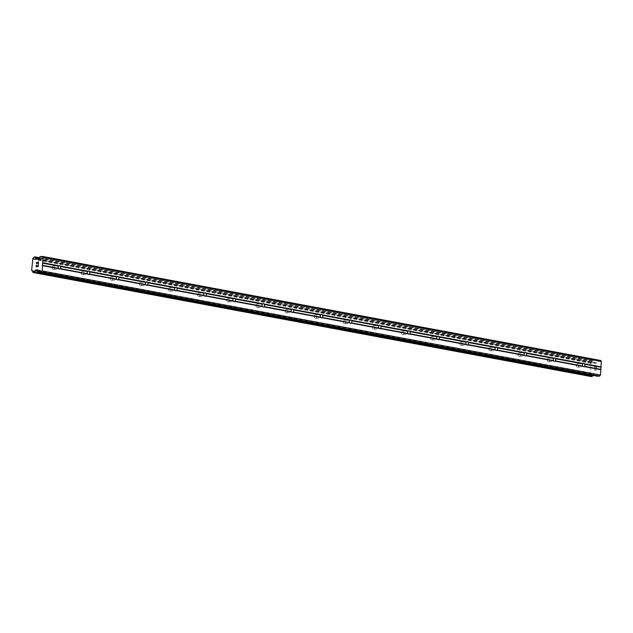 <?xml version="1.0" encoding="UTF-8"?>
<svg xmlns="http://www.w3.org/2000/svg" width="633" height="633" viewBox="0 0 633 633"><rect width="100%" height="100%" fill="white"/><g stroke="black" fill="none" stroke-linecap="round" stroke-linejoin="round"><path stroke-width="0.47" stroke-dasharray="3.17 2.37" d="M53.148 269.421A1.717 1.219 86.7 0 0 53.362 269.436A1.717 1.219 86.7 0 0 54.478 267.799A1.717 1.219 86.7 0 0 53.378 266.026A1.717 1.219 86.7 0 0 53.164 266.01A1.717 1.219 86.7 0 0 52.041 267.648A1.717 1.219 86.7 0 0 53.148 269.421M82.274 274.849A1.717 1.219 86.7 0 0 82.488 274.864A1.717 1.219 86.7 0 0 83.603 273.234A1.717 1.219 86.7 0 0 82.504 271.454A1.717 1.219 86.7 0 0 82.29 271.438A1.717 1.219 86.7 0 0 81.166 273.076A1.717 1.219 86.7 0 0 82.274 274.849M111.4 280.277A1.717 1.219 86.7 0 0 111.614 280.292A1.717 1.219 86.7 0 0 112.737 278.662A1.717 1.219 86.7 0 0 111.63 276.882A1.717 1.219 86.7 0 0 111.416 276.866A1.717 1.219 86.7 0 0 110.292 278.504A1.717 1.219 86.7 0 0 111.4 280.277M140.526 285.712A1.717 1.219 86.7 0 0 140.74 285.72A1.717 1.219 86.7 0 0 141.863 284.09A1.717 1.219 86.7 0 0 140.755 282.31A1.717 1.219 86.7 0 0 140.542 282.302A1.717 1.219 86.7 0 0 139.426 283.932A1.717 1.219 86.7 0 0 140.526 285.712M169.652 291.14A1.717 1.219 86.7 0 0 169.866 291.148A1.717 1.219 86.7 0 0 170.989 289.518A1.717 1.219 86.7 0 0 169.881 287.738A1.717 1.219 86.7 0 0 169.668 287.73A1.717 1.219 86.7 0 0 168.552 289.36A1.717 1.219 86.7 0 0 169.652 291.14M198.778 296.568A1.717 1.219 86.7 0 0 198.991 296.584A1.717 1.219 86.7 0 0 200.115 294.946A1.717 1.219 86.7 0 0 199.007 293.174A1.717 1.219 86.7 0 0 198.794 293.158A1.717 1.219 86.7 0 0 197.678 294.788A1.717 1.219 86.7 0 0 198.778 296.568M227.912 301.996A1.717 1.219 86.7 0 0 228.117 302.012A1.717 1.219 86.7 0 0 229.241 300.374A1.717 1.219 86.7 0 0 228.133 298.602A1.717 1.219 86.7 0 0 227.92 298.586A1.717 1.219 86.7 0 0 226.804 300.216A1.717 1.219 86.7 0 0 227.912 301.996M257.038 307.424A1.717 1.219 86.7 0 0 257.243 307.44A1.717 1.219 86.7 0 0 258.367 305.81A1.717 1.219 86.7 0 0 257.259 304.03A1.717 1.219 86.7 0 0 257.053 304.014A1.717 1.219 86.7 0 0 255.93 305.652A1.717 1.219 86.7 0 0 257.038 307.424M286.163 312.852A1.717 1.219 86.7 0 0 286.369 312.868A1.717 1.219 86.7 0 0 287.493 311.238A1.717 1.219 86.7 0 0 286.385 309.458A1.717 1.219 86.7 0 0 286.179 309.442A1.717 1.219 86.7 0 0 285.056 311.08A1.717 1.219 86.7 0 0 286.163 312.852M315.289 318.288A1.717 1.219 86.7 0 0 315.495 318.296A1.717 1.219 86.7 0 0 316.619 316.666A1.717 1.219 86.7 0 0 315.511 314.886A1.717 1.219 86.7 0 0 315.305 314.87A1.717 1.219 86.7 0 0 314.182 316.508A1.717 1.219 86.7 0 0 315.289 318.288M344.415 323.716A1.717 1.219 86.7 0 0 344.621 323.724A1.717 1.219 86.7 0 0 345.745 322.094A1.717 1.219 86.7 0 0 344.637 320.314A1.717 1.219 86.7 0 0 344.431 320.306A1.717 1.219 86.7 0 0 343.308 321.936A1.717 1.219 86.7 0 0 344.415 323.716M373.541 329.144A1.717 1.219 86.7 0 0 373.755 329.16A1.717 1.219 86.7 0 0 374.871 327.522A1.717 1.219 86.7 0 0 373.763 325.742A1.717 1.219 86.7 0 0 373.557 325.734A1.717 1.219 86.7 0 0 372.433 327.364A1.717 1.219 86.7 0 0 373.541 329.144M402.667 334.572A1.717 1.219 86.7 0 0 402.881 334.588A1.717 1.219 86.7 0 0 403.996 332.95A1.717 1.219 86.7 0 0 402.897 331.178A1.717 1.219 86.7 0 0 402.683 331.162A1.717 1.219 86.7 0 0 401.559 332.792A1.717 1.219 86.7 0 0 402.667 334.572M431.793 340A1.717 1.219 86.7 0 0 432.007 340.016A1.717 1.219 86.7 0 0 433.122 338.378A1.717 1.219 86.7 0 0 432.022 336.606A1.717 1.219 86.7 0 0 431.809 336.59A1.717 1.219 86.7 0 0 430.685 338.228A1.717 1.219 86.7 0 0 431.793 340M460.919 345.428A1.717 1.219 86.7 0 0 461.133 345.444A1.717 1.219 86.7 0 0 462.248 343.814A1.717 1.219 86.7 0 0 461.148 342.034A1.717 1.219 86.7 0 0 460.935 342.018A1.717 1.219 86.7 0 0 459.811 343.656A1.717 1.219 86.7 0 0 460.919 345.428M490.045 350.856A1.717 1.219 86.7 0 0 490.259 350.872A1.717 1.219 86.7 0 0 491.382 349.242A1.717 1.219 86.7 0 0 490.274 347.462A1.717 1.219 86.7 0 0 490.061 347.446A1.717 1.219 86.7 0 0 488.937 349.084A1.717 1.219 86.7 0 0 490.045 350.856M519.171 356.292A1.717 1.219 86.7 0 0 519.384 356.3A1.717 1.219 86.7 0 0 520.508 354.67A1.717 1.219 86.7 0 0 519.4 352.89A1.717 1.219 86.7 0 0 519.187 352.882A1.717 1.219 86.7 0 0 518.071 354.512A1.717 1.219 86.7 0 0 519.171 356.292M548.297 361.72A1.717 1.219 86.7 0 0 548.51 361.728A1.717 1.219 86.7 0 0 549.634 360.098A1.717 1.219 86.7 0 0 548.526 358.318A1.717 1.219 86.7 0 0 548.313 358.31A1.717 1.219 86.7 0 0 547.197 359.94A1.717 1.219 86.7 0 0 548.297 361.72M577.423 367.148A1.717 1.219 86.7 0 0 577.636 367.164A1.717 1.219 86.7 0 0 578.76 365.526A1.717 1.219 86.7 0 0 577.652 363.753A1.717 1.219 86.7 0 0 577.438 363.738A1.717 1.219 86.7 0 0 576.323 365.368A1.717 1.219 86.7 0 0 577.423 367.148M37.331 265.67L37.276 266.493M36.152 266.746L38.233 266.628L38.344 264.926M36.405 265.037L36.303 266.548M37.07 262.141L38.304 263.526M38.55 261.92L38.415 263.937M36.769 263.652L37.038 262.339M594.822 366.61L595.661 366.562L594.822 366.61L594.585 368.121L594.822 366.61M595.661 366.562L595.606 367.377L595.653 366.562M595.74 367.369L595.795 366.554L595.74 367.369M595.795 366.554L596.626 366.507L595.795 366.554M596.626 366.507L596.531 368.01L596.626 366.507M596.666 368.002L596.777 366.301L594.704 366.42L594.585 368.121L594.696 366.42L596.777 366.301L596.666 368.002M594.775 369.735L594.45 370.163L594.775 369.735M594.45 370.202L596.531 370.083L594.45 370.202M596.531 370.083L594.727 369.996L596.531 370.083M592.757 375.345A1.646 1.139 100.6 0 1 593.366 374.863L593.865 374.206A0.688 0.475 100.6 0 1 594.221 373.992L595.574 373.913A0.688 0.475 100.6 0 1 595.906 374.095L597.228 376.049A0.688 0.475 -79.4 0 0 597.394 376.2M600.677 360.478L598.589 360.596A0.688 0.475 -79.4 0 0 598.24 360.818L596.642 362.938A0.688 0.475 100.6 0 1 596.294 363.16L594.933 363.231A0.688 0.475 100.6 0 1 594.601 363.057L594.189 362.456A1.646 1.139 100.6 0 1 593.39 361.261L592.092 361.348A1.646 1.139 100.6 0 1 591.111 362.638L589.909 374.499L590.288 375.029A1.646 1.139 100.6 0 1 591.111 376.216L591.317 376.564M38.328 258.952L594.284 362.582M38.407 258.857L594.189 362.456M33.905 257.117L592.164 361.174M33.842 257.283L592.092 361.348M32.853 258.581L591.111 362.638M32.789 258.628L591.048 362.693M32.402 259.158L590.66 363.215M31.65 270.441L589.909 374.499M31.974 270.924L590.233 374.981M32.03 270.964L590.288 375.029M32.853 272.158L591.111 376.216M32.9 272.325L591.159 376.382M38.613 271.462L593.366 374.863M38.486 271.272L593.477 374.728M40.33 256.539L598.589 360.596M39.982 256.761L598.24 360.818M38.384 258.881L596.642 362.938M38.035 259.095L596.294 363.16M36.674 259.174L594.933 363.231M37.157 259.15L594.601 363.057M39.088 257.94L593.39 361.261M39.191 257.805L593.335 361.103M39.246 257.734L593.271 361M593.145 360.913L39.293 257.678L593.105 360.913M34.174 256.895L592.433 360.952M33.992 256.998L592.251 361.063M32.971 272.427L591.23 376.485M38.027 270.6L593.865 374.206M37.814 270.275L594.221 373.992M37.474 269.887L595.574 373.913M37.648 270.03L595.906 374.095M38.969 271.992L597.228 376.049M53.362 269.436L59.731 269.072M82.488 274.864L88.857 274.5M111.614 280.292L117.983 279.928M140.74 285.72L147.109 285.356M169.866 291.148L176.235 290.792M198.991 296.584L205.361 296.22M228.117 302.012L234.487 301.648M257.243 307.44L263.613 307.076M286.369 312.868L292.739 312.504M315.495 318.296L321.865 317.932M344.621 323.724L350.999 323.368M373.755 329.16L380.124 328.796M402.881 334.588L409.25 334.224M432.007 340.016L438.376 339.652M461.133 345.444L467.502 345.08M490.259 350.872L496.628 350.508M519.384 356.3L525.754 355.936M548.51 361.728L554.88 361.372M577.636 367.164L584.006 366.8M577.438 363.738L583.808 363.374M548.313 358.31L554.682 357.946M519.187 352.882L525.556 352.518M490.061 347.446L496.43 347.09M460.935 342.018L467.304 341.654M431.809 336.59L438.178 336.226M402.683 331.162L409.053 330.798M373.557 325.734L379.927 325.37M344.431 320.306L350.801 319.942M315.305 314.87L321.675 314.514M286.179 309.442L292.549 309.078M257.053 304.014L263.423 303.65M227.92 298.586L234.297 298.222M198.794 293.158L205.163 292.794M169.668 287.73L176.037 287.366M140.542 282.302L146.911 281.938M111.416 276.866L117.785 276.51M82.29 271.438L88.66 271.074M53.164 266.01L59.534 265.646M36.595 259.174L594.854 363.231M37.402 269.856L595.653 373.921"/><path stroke-width="0.95" d="M59.747 265.662A1.717 1.219 -93.3 0 1 60.38 266.05L60.388 266.477A1.717 1.219 -93.3 0 1 60.246 268.621L60.19 268.914A1.717 1.219 -93.3 0 1 59.731 269.072A1.717 1.219 -93.3 0 1 59.518 269.057A1.717 1.219 -93.3 0 1 58.885 268.669L58.371 268.273A1.717 1.219 -93.3 0 1 58.513 266.129L59.075 265.805A1.717 1.219 -93.3 0 1 59.534 265.646A1.717 1.219 -93.3 0 1 59.747 265.662M88.873 271.09A1.717 1.219 -93.3 0 1 89.506 271.478L89.514 271.905A1.717 1.219 -93.3 0 1 89.372 274.049L89.316 274.342A1.717 1.219 -93.3 0 1 88.857 274.5A1.717 1.219 -93.3 0 1 88.644 274.485A1.717 1.219 -93.3 0 1 88.011 274.097L87.496 273.701A1.717 1.219 -93.3 0 1 87.639 271.557L88.201 271.233A1.717 1.219 -93.3 0 1 88.66 271.074A1.717 1.219 -93.3 0 1 88.873 271.09M117.999 276.518A1.717 1.219 -93.3 0 1 118.632 276.906L118.64 277.333A1.717 1.219 -93.3 0 1 118.498 279.485L118.442 279.77A1.717 1.219 -93.3 0 1 117.983 279.928A1.717 1.219 -93.3 0 1 117.77 279.921A1.717 1.219 -93.3 0 1 117.137 279.525L116.622 279.129A1.717 1.219 -93.3 0 1 116.765 276.985L117.327 276.668A1.717 1.219 -93.3 0 1 117.785 276.51A1.717 1.219 -93.3 0 1 117.999 276.518M147.125 281.946A1.717 1.219 -93.3 0 1 147.758 282.342L147.766 282.761A1.717 1.219 -93.3 0 1 147.624 284.913L147.568 285.198A1.717 1.219 -93.3 0 1 147.109 285.356A1.717 1.219 -93.3 0 1 146.896 285.348A1.717 1.219 -93.3 0 1 146.263 284.961L145.748 284.557A1.717 1.219 -93.3 0 1 145.891 282.413L146.452 282.096A1.717 1.219 -93.3 0 1 146.911 281.938A1.717 1.219 -93.3 0 1 147.125 281.946M176.251 287.382A1.717 1.219 -93.3 0 1 176.884 287.77L176.892 288.189A1.717 1.219 -93.3 0 1 176.749 290.341L176.694 290.634A1.717 1.219 -93.3 0 1 176.235 290.792A1.717 1.219 -93.3 0 1 176.021 290.776A1.717 1.219 -93.3 0 1 175.388 290.389L174.874 289.993A1.717 1.219 -93.3 0 1 175.017 287.841L175.578 287.524A1.717 1.219 -93.3 0 1 176.037 287.366A1.717 1.219 -93.3 0 1 176.251 287.382M205.377 292.81A1.717 1.219 -93.3 0 1 206.01 293.198L206.026 293.625A1.717 1.219 -93.3 0 1 205.883 295.769L205.82 296.062A1.717 1.219 -93.3 0 1 205.361 296.22A1.717 1.219 -93.3 0 1 205.155 296.204A1.717 1.219 -93.3 0 1 204.514 295.817L204 295.421A1.717 1.219 -93.3 0 1 204.143 293.269L204.704 292.952A1.717 1.219 -93.3 0 1 205.163 292.794A1.717 1.219 -93.3 0 1 205.377 292.81M234.503 298.238A1.717 1.219 -93.3 0 1 235.136 298.626L235.152 299.053A1.717 1.219 -93.3 0 1 235.009 301.197L234.946 301.49A1.717 1.219 -93.3 0 1 234.487 301.648A1.717 1.219 -93.3 0 1 234.281 301.632A1.717 1.219 -93.3 0 1 233.64 301.245L233.126 300.849A1.717 1.219 -93.3 0 1 233.268 298.697L233.83 298.38A1.717 1.219 -93.3 0 1 234.297 298.222A1.717 1.219 -93.3 0 1 234.503 298.238M263.629 303.666A1.717 1.219 -93.3 0 1 264.27 304.054L264.277 304.481A1.717 1.219 -93.3 0 1 264.135 306.625L264.08 306.918A1.717 1.219 -93.3 0 1 263.613 307.076A1.717 1.219 -93.3 0 1 263.407 307.06A1.717 1.219 -93.3 0 1 262.766 306.673L262.252 306.277A1.717 1.219 -93.3 0 1 262.394 304.133L262.956 303.808A1.717 1.219 -93.3 0 1 263.423 303.65A1.717 1.219 -93.3 0 1 263.629 303.666M292.755 309.094A1.717 1.219 -93.3 0 1 293.396 309.482L293.403 309.909A1.717 1.219 -93.3 0 1 293.261 312.061L293.206 312.346A1.717 1.219 -93.3 0 1 292.739 312.504A1.717 1.219 -93.3 0 1 292.533 312.496A1.717 1.219 -93.3 0 1 291.892 312.101L291.378 311.705A1.717 1.219 -93.3 0 1 291.52 309.561L292.082 309.244A1.717 1.219 -93.3 0 1 292.549 309.078A1.717 1.219 -93.3 0 1 292.755 309.094M321.881 314.522A1.717 1.219 -93.3 0 1 322.521 314.91L322.529 315.337A1.717 1.219 -93.3 0 1 322.387 317.489L322.332 317.774A1.717 1.219 -93.3 0 1 321.865 317.932A1.717 1.219 -93.3 0 1 321.659 317.924A1.717 1.219 -93.3 0 1 321.026 317.537L320.504 317.133A1.717 1.219 -93.3 0 1 320.646 314.989L321.216 314.672A1.717 1.219 -93.3 0 1 321.675 314.514A1.717 1.219 -93.3 0 1 321.881 314.522M351.006 319.95A1.717 1.219 -93.3 0 1 351.647 320.345L351.655 320.765A1.717 1.219 -93.3 0 1 351.513 322.917L351.457 323.202A1.717 1.219 -93.3 0 1 350.999 323.368A1.717 1.219 -93.3 0 1 350.785 323.352A1.717 1.219 -93.3 0 1 350.152 322.965L349.63 322.569A1.717 1.219 -93.3 0 1 349.772 320.417L350.342 320.1A1.717 1.219 -93.3 0 1 350.801 319.942A1.717 1.219 -93.3 0 1 351.006 319.95M380.14 325.386A1.717 1.219 -93.3 0 1 380.773 325.773L380.781 326.201A1.717 1.219 -93.3 0 1 380.639 328.345L380.583 328.638A1.717 1.219 -93.3 0 1 380.124 328.796A1.717 1.219 -93.3 0 1 379.911 328.78A1.717 1.219 -93.3 0 1 379.278 328.392L378.756 327.997A1.717 1.219 -93.3 0 1 378.898 325.845L379.468 325.528A1.717 1.219 -93.3 0 1 379.927 325.37A1.717 1.219 -93.3 0 1 380.14 325.386M409.266 330.814A1.717 1.219 -93.3 0 1 409.899 331.201L409.907 331.629A1.717 1.219 -93.3 0 1 409.765 333.773L409.709 334.066A1.717 1.219 -93.3 0 1 409.25 334.224A1.717 1.219 -93.3 0 1 409.037 334.208A1.717 1.219 -93.3 0 1 408.404 333.82L407.881 333.425A1.717 1.219 -93.3 0 1 408.024 331.273L408.594 330.956A1.717 1.219 -93.3 0 1 409.053 330.798A1.717 1.219 -93.3 0 1 409.266 330.814M438.392 336.242A1.717 1.219 -93.3 0 1 439.025 336.629L439.033 337.057A1.717 1.219 -93.3 0 1 438.891 339.201L438.835 339.494A1.717 1.219 -93.3 0 1 438.376 339.652A1.717 1.219 -93.3 0 1 438.163 339.636A1.717 1.219 -93.3 0 1 437.53 339.248L437.007 338.853A1.717 1.219 -93.3 0 1 437.158 336.709L437.72 336.384A1.717 1.219 -93.3 0 1 438.178 336.226A1.717 1.219 -93.3 0 1 438.392 336.242M467.518 341.67A1.717 1.219 -93.3 0 1 468.151 342.057L468.159 342.485A1.717 1.219 -93.3 0 1 468.016 344.629L467.961 344.922A1.717 1.219 -93.3 0 1 467.502 345.08A1.717 1.219 -93.3 0 1 467.289 345.064A1.717 1.219 -93.3 0 1 466.656 344.676L466.141 344.281A1.717 1.219 -93.3 0 1 466.284 342.137L466.845 341.812A1.717 1.219 -93.3 0 1 467.304 341.654A1.717 1.219 -93.3 0 1 467.518 341.67M496.644 347.098A1.717 1.219 -93.3 0 1 497.277 347.485L497.285 347.913A1.717 1.219 -93.3 0 1 497.142 350.065L497.087 350.35A1.717 1.219 -93.3 0 1 496.628 350.508A1.717 1.219 -93.3 0 1 496.414 350.5A1.717 1.219 -93.3 0 1 495.781 350.104L495.267 349.709A1.717 1.219 -93.3 0 1 495.41 347.564L495.971 347.248A1.717 1.219 -93.3 0 1 496.43 347.09A1.717 1.219 -93.3 0 1 496.644 347.098M525.77 352.526A1.717 1.219 -93.3 0 1 526.403 352.921L526.411 353.341A1.717 1.219 -93.3 0 1 526.268 355.493L526.213 355.778A1.717 1.219 -93.3 0 1 525.754 355.936A1.717 1.219 -93.3 0 1 525.54 355.928A1.717 1.219 -93.3 0 1 524.907 355.54L524.393 355.137A1.717 1.219 -93.3 0 1 524.535 352.992L525.097 352.676A1.717 1.219 -93.3 0 1 525.556 352.518A1.717 1.219 -93.3 0 1 525.77 352.526M554.896 357.962A1.717 1.219 -93.3 0 1 555.529 358.349L555.537 358.769A1.717 1.219 -93.3 0 1 555.394 360.921L555.339 361.214A1.717 1.219 -93.3 0 1 554.88 361.372A1.717 1.219 -93.3 0 1 554.666 361.356A1.717 1.219 -93.3 0 1 554.033 360.968L553.519 360.573A1.717 1.219 -93.3 0 1 553.661 358.42L554.223 358.104A1.717 1.219 -93.3 0 1 554.682 357.946A1.717 1.219 -93.3 0 1 554.896 357.962M584.022 363.389A1.717 1.219 -93.3 0 1 584.655 363.777L584.67 364.204A1.717 1.219 -93.3 0 1 584.528 366.349L584.465 366.642A1.717 1.219 -93.3 0 1 584.006 366.8A1.717 1.219 -93.3 0 1 583.8 366.784A1.717 1.219 -93.3 0 1 583.159 366.396L582.645 366.001A1.717 1.219 -93.3 0 1 582.787 363.848L583.349 363.532A1.717 1.219 -93.3 0 1 583.808 363.374A1.717 1.219 -93.3 0 1 584.022 363.389M36.303 266.548L37.133 266.501L36.303 266.548L36.263 265.053L36.152 266.746L36.405 265.037M37.133 266.501L37.189 265.678L37.141 266.501M37.331 265.67L37.276 266.493L38.107 266.446L37.276 266.493M38.107 266.446L38.202 264.934L38.107 266.446M38.344 264.934L38.233 266.628L36.152 266.746M36.382 263.304L36.421 262.742L36.382 263.304M37.062 262.141L38.304 263.526L38.407 261.927L38.304 263.526M37.038 262.339L36.769 263.652M37.576 262.845L38.407 263.929L37.576 262.845M38.542 261.92L38.407 263.937M36.026 258.517L35.931 258.391A1.646 1.139 100.6 0 1 35.132 257.204L33.842 257.283A1.646 1.139 100.6 0 1 32.853 258.581L31.65 270.441L32.03 270.964A1.646 1.139 100.6 0 1 32.853 272.158L34.142 272.095A1.646 1.139 100.6 0 1 35.108 270.805L35.606 270.149A0.688 0.475 100.6 0 1 35.962 269.935L37.315 269.856A0.688 0.475 100.6 0 1 37.648 270.03L38.969 271.992A0.688 0.475 100.6 0 0 39.293 272.166L41.382 272.048L42.189 270.971L43.091 257.409L42.427 256.42L40.33 256.539A0.688 0.475 100.6 0 0 39.982 256.761L38.384 258.881A0.688 0.475 100.6 0 1 38.035 259.095L36.674 259.174A0.688 0.475 100.6 0 1 36.342 258.992L36.026 258.517L38.328 258.952M597.394 376.2A0.688 0.475 -79.4 0 0 597.552 376.224L599.641 376.105L600.448 375.037L601.35 361.475L600.677 360.478L42.427 256.42M591.317 376.564L592.401 376.152A1.646 1.139 100.6 0 1 592.757 375.345M555.339 361.214L583.159 366.396M526.213 355.778L554.033 360.968M497.087 350.35L524.907 355.54M467.961 344.922L495.781 350.104M438.835 339.494L466.656 344.676M409.709 334.066L437.53 339.248M380.583 328.638L408.404 333.82M351.457 323.202L379.278 328.392M322.332 317.774L350.152 322.965M293.206 312.346L321.026 317.537M264.08 306.918L291.892 312.101M234.946 301.49L262.766 306.673M205.82 296.062L233.64 301.245M176.694 290.634L204.514 295.817M147.568 285.198L175.388 290.389M118.442 279.77L146.263 284.961M89.316 274.342L117.137 279.525M60.19 268.914L88.011 274.097M42.546 265.623L58.885 268.669M42.189 270.971L600.448 375.037M584.465 366.642L600.804 369.688M555.394 360.921L582.645 366.001M555.537 358.769L582.787 363.848M555.529 358.349L583.349 363.532M526.268 355.493L553.519 360.573M526.411 353.341L553.661 358.42M526.403 352.921L554.223 358.104M497.142 350.065L524.393 355.137M497.285 347.913L524.535 352.992M497.277 347.485L525.097 352.676M468.016 344.629L495.267 349.709M468.159 342.485L495.41 347.564M468.151 342.057L495.971 347.248M438.891 339.201L466.141 344.281M439.033 337.057L466.284 342.137M439.025 336.629L466.845 341.812M409.765 333.773L437.007 338.853M409.907 331.629L437.158 336.709M409.899 331.201L437.72 336.384M380.639 328.345L407.881 333.425M380.781 326.201L408.024 331.273M380.773 325.773L408.594 330.956M351.513 322.917L378.756 327.997M351.655 320.765L378.898 325.845M351.647 320.345L379.468 325.528M322.387 317.489L349.63 322.569M322.529 315.337L349.772 320.417M322.521 314.91L350.342 320.1M293.261 312.061L320.504 317.133M293.403 309.909L320.646 314.989M293.396 309.482L321.216 314.672M264.135 306.625L291.378 311.705M264.277 304.481L291.52 309.561M264.27 304.054L292.082 309.244M235.009 301.197L262.252 306.277M235.152 299.053L262.394 304.133M235.136 298.626L262.956 303.808M205.883 295.769L233.126 300.849M206.026 293.625L233.268 298.697M206.01 293.198L233.83 298.38M176.749 290.341L204 295.421M176.892 288.189L204.143 293.269M176.884 287.77L204.704 292.952M147.624 284.913L174.874 289.993M147.766 282.761L175.017 287.841M147.758 282.342L175.578 287.524M118.498 279.485L145.748 284.557M118.64 277.333L145.891 282.413M118.632 276.906L146.452 282.096M89.372 274.049L116.622 279.129M89.514 271.905L116.765 276.985M89.506 271.478L117.327 276.668M60.246 268.621L87.496 273.701M60.388 266.477L87.639 271.557M60.38 266.05L88.201 271.233M584.655 363.777L600.994 366.824M43.091 257.409L601.35 361.475M42.735 262.758L59.075 265.805M584.67 364.204L600.717 367.195M584.528 366.349L600.575 369.34M35.931 258.391L38.407 258.857M35.108 270.805L38.613 271.462M35.219 270.663L38.486 271.272M41.382 272.048L599.641 376.105M42.316 265.282L58.371 268.273M42.458 263.13L58.513 266.129M36.342 258.992L37.157 259.15M35.132 257.204L39.088 257.94M35.076 257.038L39.191 257.805M35.013 256.943L39.246 257.734M34.926 256.871L39.286 257.678L34.886 256.856M33.138 272.522L591.396 376.58M33.81 272.483L592.069 376.54M33.984 272.372L592.243 376.429M34.063 272.261L592.322 376.326M34.142 272.095L592.401 376.152M35.606 270.149L38.027 270.6M35.962 269.935L37.814 270.275M39.293 272.166L597.552 376.224M33.098 272.514L591.349 376.58M39.214 272.166L597.473 376.224"/></g></svg>
